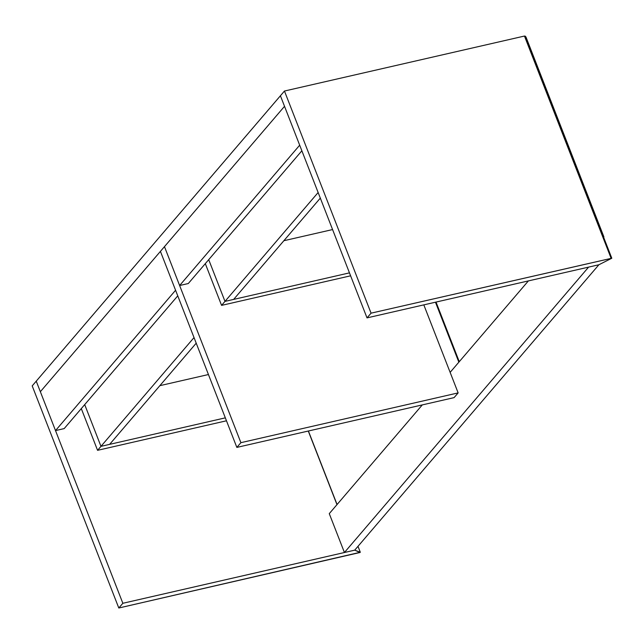 <?xml version="1.0" encoding="UTF-8"?>
<svg xmlns="http://www.w3.org/2000/svg" width="644" height="644" viewBox="0 0 644 644"><rect width="100%" height="100%" fill="white"/><g stroke="black" fill="none" stroke-linecap="round" stroke-linejoin="round"><path stroke-width="0.97" d="M284.527 106.316L280.414 95.763L284.527 106.316L40.355 391.713L36.241 381.159L284.463 91.037L371.065 313.161L367.016 317.886L280.414 95.763L36.241 381.159L40.355 391.713L284.527 106.316L164.47 246.652L179.62 285.517L299.685 145.19L284.527 106.316L299.685 145.19L179.62 285.517L188.29 283.537L179.62 285.517L164.47 246.652L284.527 106.316M32.2 385.885L36.241 381.159L122.851 603.283L118.802 608.008L32.2 385.885L118.802 608.008L122.851 603.283L354.723 550.153L360.068 552.48L118.802 608.008L360.31 552.27L357.992 546.329L360.31 552.27L354.723 550.153L344.427 552.512L588.6 267.115L598.888 264.756L367.016 317.886L371.065 313.161L611.8 258.244L598.888 264.756L367.016 317.886L280.414 95.763L284.463 91.037L524.457 36.048L284.463 91.037L371.065 313.161L611.792 258.22L598.888 264.756L588.6 267.115L344.427 552.512L354.723 550.153L122.851 603.283L36.241 381.159L32.2 385.885M336.973 504.638L308.275 431.037L336.973 504.638M525.118 36.297L524.457 36.048L611.059 258.172L524.457 36.048L525.118 36.297M301.867 150.785L188.29 283.537L301.867 150.785M175.579 290.251L160.42 251.377L40.355 391.713L55.513 430.586L175.579 290.251L55.513 430.586L64.183 428.598L55.513 430.586L40.355 391.713L160.42 251.377L175.579 290.251M177.76 295.846L64.183 428.598L177.76 295.846M458.142 392.896L454.092 397.622L458.142 392.896L240.896 442.678L164.47 246.652L160.42 251.377L164.47 246.652L240.896 442.678L236.847 447.403L240.896 442.678L458.142 392.896L423.816 304.878L458.142 392.896M160.42 251.377L236.847 447.403L454.092 397.622L236.847 447.403L160.42 251.377M598.888 264.756L354.723 550.153L598.888 264.756M329.269 513.638L344.427 552.512L329.269 513.638L422.295 404.907L329.269 513.638M528.378 280.913L450.132 372.369L528.378 280.913M332.578 229.562L283.867 240.719L332.578 229.562M208.712 259.661L224.989 301.392L221.576 305.377L205.307 263.646L221.576 305.377L350.61 275.809L221.576 305.377L224.989 301.392L349.467 272.871L224.989 301.392L233.651 299.412L320.318 198.111L233.651 299.412L224.989 301.392L208.712 259.661M318.136 192.516L224.989 301.392L318.136 192.516M436.028 302.076L459.269 361.695L436.028 302.076M526.116 37.763L603.822 237.225M526.076 37.368L525.593 36.515L525.415 36.933M525.448 36.805L525.971 37.014L603.895 236.879M208.439 374.534L159.857 385.667L208.439 374.534M84.702 404.609L100.971 446.348L97.566 450.325L81.297 408.594L97.566 450.325L226.471 420.79L97.566 450.325L100.971 446.348L225.328 417.851L100.971 446.348L109.641 444.36L196.211 343.172L109.641 444.36L100.971 446.348L84.702 404.609M194.029 337.577L100.971 446.348L194.029 337.577M458.85 362.186L435.457 302.205L458.85 362.186M337.07 504.526L308.404 431.005L337.07 504.526M611.792 258.22L525.19 36.088"/></g></svg>
